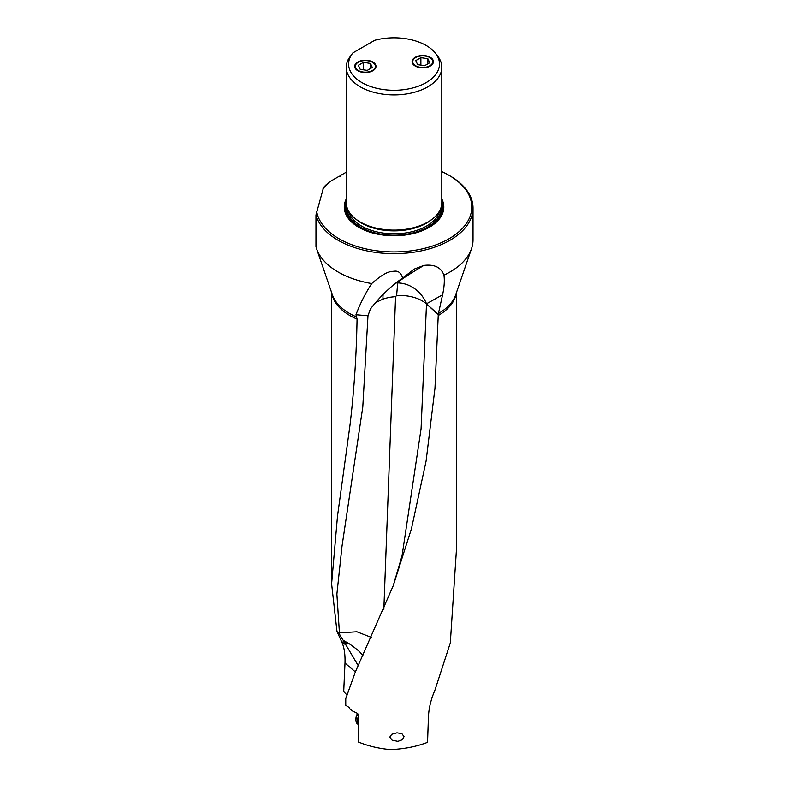 <?xml version="1.0" encoding="UTF-8"?>
<svg xmlns="http://www.w3.org/2000/svg" width="789" height="789" viewBox="0 0 789 789"><rect width="100%" height="100%" fill="white"/><g stroke="black" fill="none" stroke-linecap="round" stroke-linejoin="round"><path stroke-width="1.18" d="M456.476 292.492L456.476 549.134L450.312 642.897L434.986 690.01C431.021 699.172 428.841 708.068 428.447 716.678L427.549 742.311C416.099 746.69 403.643 749.096 390.18 749.55C378.483 748.465 367.822 745.911 358.176 741.887L358.176 714.656L357.151 713.187L352.722 711.076L349.981 709.035L349.448 707.634L345.76 705.267L345.76 698.65L355.287 672.1L393.198 585.803L411.473 528.679L426.07 461.2L434.976 388.158L438.28 314.466L426.504 303.795A31.343 28.098 60.7 0 0 397.715 282.926C398.327 281.318 407.045 275.489 423.861 265.42L414.176 269.098L402.656 278.103C401.167 273.231 398.593 270.913 394.924 271.14C390.831 271.732 387.231 270.104 371.688 283.547A78.989 45.604 180 0 1 338.195 272.057A78.989 45.604 180 0 1 316.567 248.683A78.989 45.604 180 0 1 315.975 246.73L315.975 215.002A78.989 45.604 0 0 0 338.195 240.32A78.989 45.604 0 0 0 449.898 240.32A78.989 45.604 0 0 0 473.025 208.079A78.989 45.604 0 0 0 449.898 175.839A78.989 45.604 0 0 0 449.898 175.829L449.01 175.326A77.736 44.874 0 0 0 441.81 171.647M404.047 736.65L401.897 733.632L396.956 732.784L391.758 734.263L389.815 737.034L392.113 740.141L397.883 741.335L402.321 739.717L404.047 736.65M402.656 278.103C398.741 280.48 383.454 291.683 370.297 309.219L367.98 315.778L355.977 314.742L357.062 319.101C356.421 356.017 354.034 391.62 349.892 425.912L337.505 516.095L331.607 583.85L336.972 631.427L339.526 634.208A30.268 5.138 -130.3 0 0 343.215 640.313L349.271 643.745L344.527 642.621A22.842 3.876 -130.3 0 0 346.193 645.323L358.305 665.798M355.375 671.922L345 663.046L343.708 691.598L347.091 695.06M345 663.046C345.286 653.834 344.093 646.566 341.43 641.24L336.972 631.427M367.98 315.778L362.782 407.094L342.002 546.274L336.883 594.156L339.526 634.208M355.977 314.742C359.962 304.012 365.199 293.616 371.688 283.547M473.025 208.079L473.025 239.817A78.989 45.604 180 0 1 471.516 248.683A78.989 45.604 180 0 1 443.941 275.164C441.13 267.372 434.443 264.128 423.861 265.42M471.516 248.683L455.638 294.938A62.795 36.255 180 0 1 438.428 313.529L442.59 294.77C444.266 287.028 444.71 280.489 443.941 275.164M438.428 313.529L438.28 314.466M393.198 585.803L402.055 555.732L421.07 428.851L426.504 303.962L438.26 314.703M363.088 655.787L360.829 653.193C359.932 651.714 356.076 648.568 349.271 643.745M344.527 642.621L343.215 640.313M371.639 637.492L356.875 631.742L339.25 632.896M383.129 294.405A31.373 13.383 -109.5 0 0 382.941 298.134A31.373 13.383 -109.5 0 0 382.951 299.09L375.584 302.651M382.951 299.09L385.87 298.193C388.711 297.631 387.241 297.443 395.575 296.634L383.829 609.611M397.715 282.926L397.705 282.945A31.373 28.286 60.4 0 0 395.96 282.935M397.705 282.945L396.611 295.54L395.575 296.634M322.819 189.074A77.736 44.874 0 0 1 330.127 181.509L326.005 184.922A78.989 45.604 0 0 0 323.529 187.535L315.975 215.002M316.675 211.413A77.736 44.874 0 0 0 367.822 249.304A77.736 44.874 0 0 0 449.01 238.791A77.736 44.874 0 0 0 449.01 175.326M330.127 181.509L339.339 176.194L340.592 176.194L340.592 175.474L346.272 172.189M441.81 198.976A49.776 28.739 180 0 1 429.236 227.37L429.236 227.37A49.776 28.739 180 0 1 358.847 227.37A49.776 28.739 180 0 1 346.272 198.976M360.267 222.054L361.303 222.646A46.304 26.737 180 0 0 426.79 222.646L427.816 222.054A47.764 27.576 180 0 1 360.267 222.054L360.267 222.054A47.764 27.576 180 0 1 346.272 202.546L346.272 67.341A47.764 27.576 0 0 0 360.267 86.839A47.764 27.576 0 0 0 427.816 86.839A47.764 27.576 0 0 0 441.81 67.341A47.764 27.576 0 0 0 437.648 56.078L435.528 53.336A45.437 26.234 0 0 0 374.696 40.308L352.92 52.883A45.437 26.234 0 0 0 352.565 53.336A45.437 26.234 0 0 0 368.276 85.656A45.437 26.234 0 0 0 426.178 82.598A45.437 26.234 0 0 0 435.528 53.336M352.456 53.465L348.748 58.583A47.764 27.576 0 0 0 346.272 67.341M441.81 67.341L441.81 202.546A47.764 27.576 180 0 1 427.816 222.054L426.79 222.646M357.802 70.754A10.661 6.154 180 0 1 354.675 66.404A10.661 6.154 180 0 1 361.254 60.714A10.661 6.154 180 0 1 372.872 62.055A10.661 6.154 180 0 1 375.988 66.404A10.661 6.154 180 0 1 369.41 72.085A10.661 6.154 180 0 1 357.802 70.754M415.211 66.039A10.661 6.154 180 0 1 412.095 61.69A10.661 6.154 180 0 1 418.673 56.009A10.661 6.154 180 0 1 430.291 57.341A10.661 6.154 180 0 1 433.408 61.69A10.661 6.154 180 0 1 426.829 67.381A10.661 6.154 180 0 1 415.211 66.039M358.176 716.984A8.521 4.921 120 0 0 358.176 723.986M358.176 724.312L357.713 724.046A8.521 4.921 -60 0 1 355.947 720.14A8.521 4.921 -60 0 1 357.91 713.858M355.947 720.14L355.947 718.503A6.519 3.767 -60 0 1 357.585 713.473M415.655 65.783A10.03 5.789 0 0 0 429.847 65.783A10.03 5.789 0 0 0 429.847 57.597A10.03 5.789 0 0 0 415.655 57.597A10.03 5.789 0 0 0 415.655 65.783M424.62 65.734L417.637 64.649L415.764 60.615L420.882 57.656L427.865 58.741L429.739 62.775L424.62 65.734M427.865 63.86L427.865 58.741M424.709 65.684L420.527 65.093M420.882 57.656L420.882 64.816M358.245 70.497A10.03 5.789 0 0 0 372.428 70.497A10.03 5.789 0 0 0 372.428 62.311A10.03 5.789 0 0 0 358.245 62.311A10.03 5.789 0 0 0 358.245 70.497M367.21 70.438L360.218 69.353L358.344 65.319L363.463 62.361L370.455 63.445L372.329 67.479L367.21 70.438M370.455 68.564L370.455 63.445M367.289 70.389L363.108 69.807M363.463 62.361L363.463 69.531M438.22 315.531A62.439 36.047 0 0 0 456.249 293.163M331.844 293.163A62.439 36.047 0 0 0 349.872 315.531A62.439 36.047 0 0 0 349.892 315.541A62.439 36.047 0 0 0 357.062 319.101M356.756 317.06A62.795 36.255 180 0 1 349.635 313.519A62.795 36.255 180 0 1 349.616 313.509A62.795 36.255 180 0 1 332.445 294.938L316.567 248.683M346.193 645.323L341.43 641.24M396.611 295.54A31.343 18.068 -179.5 0 1 426.504 303.962A31.343 21.589 132.2 0 0 426.504 303.795L442.59 294.77M346.272 202.033A48.81 28.187 0 0 0 359.192 227.567M428.9 227.567A48.81 28.187 0 0 0 441.81 202.033M410.546 234.165A48.109 27.773 0 0 0 428.062 227.715A48.109 27.773 0 0 0 441.712 204.341M346.371 204.341A48.109 27.773 0 0 0 377.536 234.165M441.051 207.468A47.015 27.142 180 0 1 427.283 227.271A47.015 27.142 180 0 1 375.564 233.041A47.015 27.142 180 0 1 347.042 207.468M439.66 210.732A46.009 26.57 180 0 1 426.583 226.048A46.009 26.57 180 0 1 379.253 232.42A46.009 26.57 180 0 1 348.422 210.732M355.592 218.918A46.009 26.57 0 0 0 426.583 223.109A46.009 26.57 0 0 0 432.49 218.918M331.607 292.492L331.607 583.85"/></g></svg>
